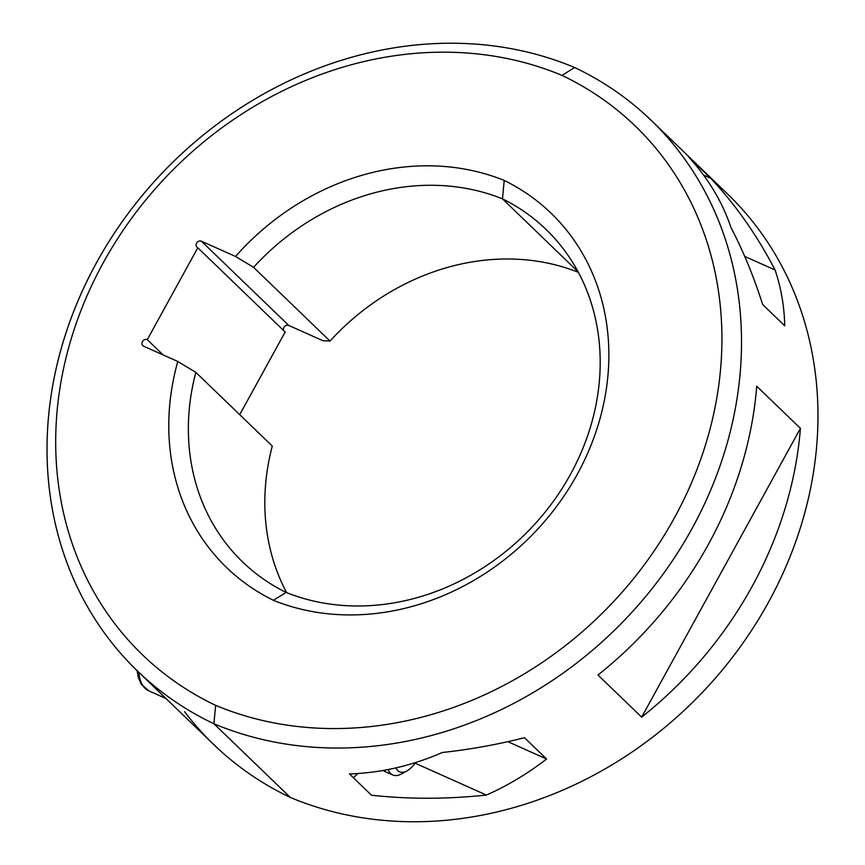 <?xml version="1.0" encoding="UTF-8"?>
<svg xmlns="http://www.w3.org/2000/svg" width="865" height="865" viewBox="0 0 865 865"><rect width="100%" height="100%" fill="white"/><g stroke="black" fill="none" stroke-linecap="round" stroke-linejoin="round"><path stroke-width="1.3" d="M184.58 711.679A378.751 327.857 -46 0 0 290.348 797.454L213.893 723.745A378.751 327.857 -46 0 0 663.444 573.646A378.751 327.857 -46 0 0 651.096 120.267A378.751 327.857 -46 0 0 574.652 67.524L561.98 75.396A363.603 314.741 -46 0 0 103.281 262.755A363.603 314.741 -46 0 0 215.655 705.353A363.603 314.741 134 0 1 103.281 262.755A363.603 314.741 134 0 1 561.98 75.396A363.603 314.741 134 0 1 674.343 517.984A363.603 314.741 134 0 1 215.655 705.353L213.893 723.745L290.348 797.454A378.751 327.857 134 0 1 213.904 744.722L137.449 671.002A378.751 327.857 -46 0 0 213.893 723.745A378.751 327.857 134 0 1 96.599 262.592A378.751 327.857 134 0 1 574.652 67.524A378.751 327.857 -46 0 0 125.101 217.623A378.751 327.857 -46 0 0 137.449 671.002M177.79 361.473A242.405 209.827 -46 0 0 273.405 600.299A242.405 209.827 -46 0 0 577.139 474.539A242.405 209.827 -46 0 0 504.219 180.439A242.405 209.827 -46 0 0 235.529 256.451L201.404 241.205A3.784 3.276 -46 0 0 197.793 247.768L147.277 339.653A3.784 3.276 -46 0 0 143.677 346.216L177.79 361.473A242.405 209.827 -46 0 0 273.405 600.299L286.088 592.428A227.257 196.712 134 0 1 195.825 372.35A227.257 196.712 -46 0 0 242.611 561.947A227.257 196.712 -46 0 0 286.088 592.428A227.257 196.712 -46 0 0 554.227 500.132A227.257 196.712 -46 0 0 545.945 229.333A227.257 196.712 -46 0 0 502.468 198.842L577.993 271.664L502.468 198.842A227.257 196.712 134 0 1 570.457 474.377A227.257 196.712 134 0 1 286.088 592.428L273.405 600.299A242.405 209.827 -46 0 0 577.139 474.539A242.405 209.827 -46 0 0 504.219 180.439L502.468 198.842A227.257 196.712 -46 0 0 253.564 267.339L330.008 341.059L322.894 340.702L288.78 325.445A3.784 3.276 -46 0 0 283.763 330.657A3.784 3.276 134 0 1 288.78 325.445L201.404 241.205A3.784 3.276 -46 0 0 197.793 247.768L285.169 332.009L239.724 414.681L285.169 332.009L197.793 247.768L147.277 339.653A3.784 3.276 -46 0 0 143.677 346.216L177.79 361.473L195.825 372.35L177.79 361.473M286.65 592.655A227.257 196.712 134 0 1 272.28 446.07L195.825 372.35L272.28 446.07A227.257 196.712 -46 0 0 286.65 592.655M163.085 354.899L147.277 339.653L163.085 354.899M201.404 241.205L235.529 256.451L253.564 267.339L330.008 341.059A227.257 196.712 134 0 1 578.35 272.324A227.257 196.712 -46 0 0 330.008 341.059L322.894 340.702L288.78 325.445L201.404 241.205M651.096 120.267L727.552 193.987A378.751 327.857 134 0 1 739.899 647.355A378.751 327.857 134 0 1 290.348 797.454A378.751 327.857 -46 0 0 746.084 638.586A378.751 327.857 -46 0 0 713.69 181.477M784.739 325.813C784.317 306.545 781.106 287.926 775.083 269.977C756.994 235.194 735.531 204.627 710.684 178.255L688.616 156.976C708.1 178.179 722.21 201.664 730.947 227.419C743.5 251.672 754.075 277.384 762.671 304.534L784.739 325.813L762.671 304.534C754.075 277.384 743.5 251.672 730.947 227.419C722.21 201.664 708.1 178.179 688.616 156.976L710.684 178.255L703.559 175.065L710.684 178.255C735.531 204.627 756.994 235.194 775.083 269.977C781.106 287.926 784.317 306.545 784.739 325.813M486.411 795.054C507.409 785.777 527.466 773.764 546.583 759.005L524.514 737.726C497.224 744.603 469.803 749.523 442.275 752.496C412.129 765.709 381.184 772.856 349.438 773.937L371.507 795.216C408.604 799.292 446.902 799.238 486.411 795.054C507.409 785.777 527.466 773.764 546.583 759.005L507.842 741.683L546.583 759.005L524.514 737.726C497.224 744.603 469.803 749.523 442.275 752.496C412.129 765.709 381.184 772.856 349.438 773.937L371.507 795.216C408.604 799.292 446.902 799.238 486.411 795.054L415.146 763.2L486.411 795.054M641.657 717.15A378.751 327.857 -46 0 0 800.428 428.348L756.734 386.233A378.751 327.857 134 0 1 597.975 675.024L641.657 717.15L800.428 428.348A378.751 327.857 134 0 1 641.657 717.15L597.975 675.024A378.751 327.857 134 0 0 756.734 386.233L800.428 428.348L641.657 717.15M744.711 256.408L775.083 269.977L744.711 256.408M350.282 774.748L351.179 773.872L350.282 774.748M357.818 773.526L353.428 777.786L357.818 773.526M561.98 75.396L574.652 67.524A378.751 327.857 134 0 1 691.957 528.677A378.751 327.857 134 0 1 213.893 723.745L215.655 705.353A363.603 314.741 -46 0 0 674.343 517.984A363.603 314.741 -46 0 0 561.98 75.396M137.038 670.602L138.335 677.544L141.352 684.323L148.672 690.767A53.025 25.334 -65.9 0 1 138.822 672.321A53.025 25.334 114.1 0 0 148.672 690.767L165.961 698.498M407.08 770.802A24.62 11.764 114.1 0 1 396.105 767.871A24.62 11.764 114.1 0 0 415.622 762.552A24.62 11.764 114.1 0 1 407.08 770.802L401.933 773.721A30.297 14.478 -65.9 0 1 388.201 769.547A30.297 14.478 114.1 0 0 392.753 774.964A30.297 14.478 114.1 0 0 404.679 771.883M502.468 198.842L504.219 180.439A242.405 209.827 -46 0 0 235.529 256.451L253.564 267.339A227.257 196.712 134 0 1 502.468 198.842M392.753 774.964L382.838 770.531"/></g></svg>
